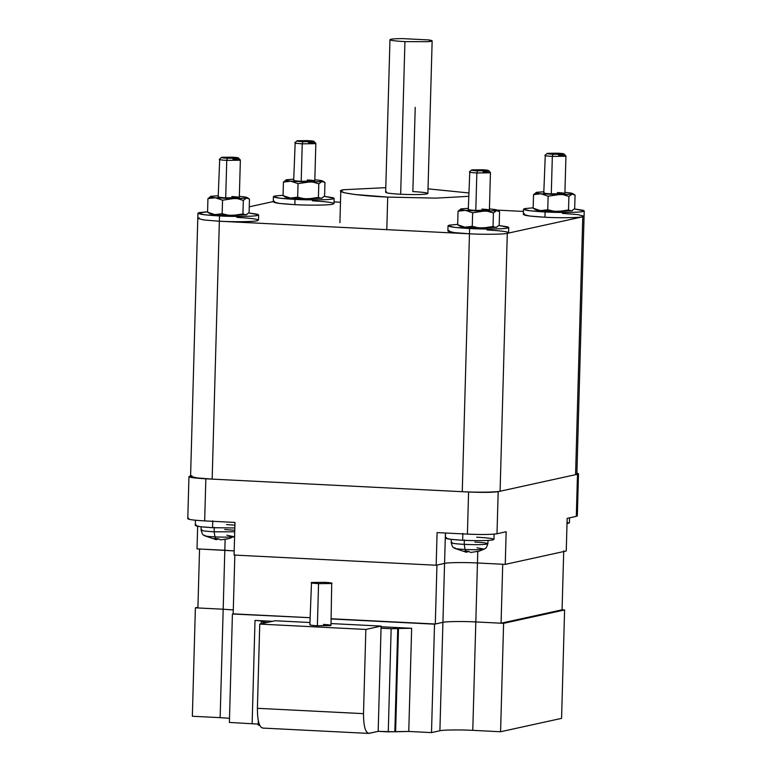 <?xml version="1.0" encoding="UTF-8"?>
<svg xmlns="http://www.w3.org/2000/svg" width="772" height="772" viewBox="0 0 772 772"><rect width="100%" height="100%" fill="white"/><g stroke="black" fill="none" stroke-linecap="round" stroke-linejoin="round"><path stroke-width="1.16" d="M386.82 228.666L387.708 197.092L354.396 194.447L344.167 192.72L340.799 191.07L343.608 189.729L385.788 187.664L343.608 189.729C331.352 191.659 355.602 195.702 387.708 197.092L386.82 228.666M415.22 107.356L412.866 191.572C424.668 192.267 429.377 193.058 426.984 193.926C422.014 194.669 413.242 194.776 400.668 194.245C388.866 193.55 384.166 192.768 386.56 191.89C384.166 192.768 388.866 193.55 400.668 194.245L404.933 41.611C396.094 41.128 391.105 40.53 389.966 39.797C389.831 39.092 393.913 38.697 402.241 38.6L428.971 39.941L402.241 38.6C393.913 38.697 389.831 39.092 389.966 39.797C391.105 40.53 396.094 41.128 404.933 41.611L427.784 41.698C433.102 41.273 433.497 40.684 428.971 39.941L432.146 40.868L427.784 41.698L404.933 41.611L400.668 194.245C413.242 194.776 422.014 194.669 426.984 193.926L427.881 193.502L432.146 40.868M389.966 39.797L385.653 192.315M428.006 188.841L468.758 192.942L428.006 188.841M468.662 196.329L435.9 198.134L387.708 197.092L435.9 198.134L468.662 196.329M195.432 520.251L195.287 525.462L200.295 526.707L212.551 527.681L212.744 520.839L212.551 527.681L234.823 527.971L212.551 527.681C198.983 526.88 193.569 525.973 196.32 524.97M567.063 521.988L568.395 523.329L567.015 523.551L569.427 522.837L569.572 517.838M476.681 537.177C490.249 537.987 495.663 538.885 492.903 539.889C490.471 540.699 473.834 540.902 462.65 540.255L462.843 533.413L462.65 540.255C473.834 540.902 490.471 540.699 492.903 539.889L493.945 539.396L494.09 534.137M465.053 549.49L464.242 544.376C454.013 543.768 449.931 543.092 452.006 542.34C449.931 543.092 454.013 543.768 464.242 544.376L464.329 539.889L464.242 544.376C475.156 544.839 482.77 544.742 487.074 544.096L487.856 543.729L487.074 544.096C482.77 544.742 475.156 544.839 464.242 544.376L465.053 549.49C456.657 548.998 453.309 548.438 455.007 547.821C453.309 548.438 456.657 548.998 465.053 549.49L466.365 551.295L465.053 549.49C473.998 549.867 480.242 549.789 483.774 549.259C480.242 549.789 473.998 549.867 465.053 549.49M451.205 539.387L451.224 542.706L452.006 542.34M451.224 542.706C452.701 548.796 453.955 547.387 454.505 548.274L455.007 547.821M468.633 551.488L466.568 551.806L468.633 551.488M466.558 552.269L466.587 551.304L466.558 552.269L464.29 551.131L466.327 552.25L454.505 548.274M464.29 551.131L466.365 551.295L464.29 551.131M214.954 536.916L214.153 531.802C203.914 531.194 199.832 530.509 201.907 529.756C199.832 530.509 203.914 531.194 214.153 531.802L214.23 527.315L214.153 531.802L234.717 531.821L214.153 531.802L214.954 536.916C206.558 536.415 203.21 535.855 204.908 535.237C203.21 535.855 206.558 536.415 214.954 536.916L216.276 538.721L214.954 536.916C223.899 537.293 230.143 537.216 233.675 536.685C230.143 537.216 223.899 537.293 214.954 536.916M201.106 526.803L201.125 530.132L201.907 529.756M201.125 530.132C202.602 536.222 203.856 534.813 204.406 535.7L204.908 535.237M218.534 538.904L216.469 539.223L218.534 538.904M216.459 539.696L216.488 538.731L216.459 539.696L214.191 538.547L216.228 539.676L204.406 535.7M214.191 538.547L216.276 538.721L214.191 538.547M218.389 538.759L216.276 538.721L218.389 538.759L220.657 539.898L218.389 538.759M217.743 538.759L217.723 539.416L217.743 538.759M228.358 538.644L220.657 539.898L228.358 538.644M228.763 538.615L226.688 539.097L228.763 538.615M226.891 535.208L233.675 536.685L234.591 536.299M224.729 529.476L234.765 530.316M468.488 551.343L466.365 551.295L468.488 551.343L470.746 552.482L468.488 551.343M467.842 551.343L467.822 551.99L467.842 551.343M478.457 551.218L470.746 552.482L478.457 551.218M478.862 551.189L476.787 551.681L478.862 551.189M476.99 547.782L484.266 549.104C484.845 548.255 486.003 549.77 487.856 543.729L488.058 540.41M474.828 542.06C485.067 542.658 489.149 543.343 487.074 544.096M445.531 533.018L445.386 538.045L450.394 539.281L462.65 540.255C449.082 539.454 443.668 538.557 446.419 537.553M226.582 524.603L234.9 525.163M444.566 563.386L436.18 565.229L437.087 532.593L467.407 534.118L437.087 532.593L436.18 565.229L234.07 555.058L436.18 565.229L444.566 563.386L445.415 533.018L444.566 563.386C447.21 562.498 465.294 562.277 477.453 562.981L477.781 551.469L477.453 562.981C465.294 562.277 447.21 562.498 444.566 563.386L442.925 622.338C445.56 621.45 463.654 621.228 475.813 621.933L477.453 562.981C465.294 562.277 447.21 562.498 444.566 563.386L442.925 622.338L435.292 624.008L331.169 618.768L435.292 624.008L436.942 565.056L444.566 563.386C447.21 562.498 465.294 562.277 477.453 562.981L505.245 564.38L506.162 531.754L497.004 533.761C491.426 534.591 481.554 534.716 467.407 534.118L468.585 492.015L205.844 478.804C192.566 478.013 187.278 477.135 189.97 476.15L190.588 476.015L189.97 476.15C187.278 477.135 192.566 478.013 205.844 478.804L204.667 520.907C191.388 520.116 186.1 519.238 188.793 518.253C186.1 519.238 191.388 520.116 204.667 520.907L205.844 478.804L468.585 492.015L467.407 534.118C481.554 534.716 491.426 534.591 497.004 533.761L498.181 491.648C492.594 492.488 482.732 492.604 468.585 492.015C482.732 492.604 492.594 492.488 498.181 491.648L497.004 533.761L506.162 531.754L505.245 564.38L566.252 550.996L567.159 518.369L566.252 550.996L505.245 564.38L477.453 562.981L475.813 621.933C463.654 621.228 445.56 621.45 442.925 622.338L434.53 624.172L331.159 618.97L434.53 624.172L442.916 622.338L439.895 730.756L431.5 732.599L408.764 731.451L411.65 628.292L398.497 628.456L395.611 731.615L408.764 731.451L394.849 731.779L397.734 628.62L391.153 628.697L388.268 731.856L395.611 731.615L398.497 628.456L411.65 628.292L381.088 626.758L411.65 628.292L408.764 731.451L431.5 732.599L434.53 624.172L431.5 732.599L439.895 730.756L442.916 622.338C445.56 621.45 463.654 621.228 475.813 621.933C463.654 621.228 445.56 621.45 442.916 622.338L435.292 624.008L436.942 565.056L444.566 563.386M224.816 550.282L197.024 548.882L197.661 526.311L197.024 548.882L224.816 550.282L225.125 539.435L224.816 550.282L234.186 550.918L199.552 549.008L224.816 550.282L223.176 609.224L197.912 607.96L199.552 549.008L197.912 607.96L223.176 609.224L224.816 550.282L234.186 550.918L224.816 550.282M234.977 522.432L234.07 555.058L234.977 522.432L204.667 520.907L234.977 522.432M576.337 515.349L576.308 516.362L567.159 518.369L576.308 516.362L577.485 474.259L498.181 491.648L577.485 474.259L576.308 516.362L577.321 515.879L578.498 473.776L577.485 474.259L576.896 473.091L578.498 473.776M187.779 518.736L188.957 476.633L189.97 476.15M563.724 550.87L562.074 609.822L501.076 623.207L475.813 621.933L503.595 623.332L475.813 621.933L501.076 623.207L502.717 564.255L501.076 623.207L562.074 609.822L563.724 550.87M223.176 609.224L195.384 607.825L192.353 716.252L195.384 607.825L223.176 609.224L220.145 717.651L192.353 716.252L220.145 717.651L223.176 609.224L233.298 609.938L223.176 609.224M233.183 613.846L234.833 554.894L233.183 613.846L232.42 614.01L229.39 722.428L258.224 724.107L229.39 722.428L232.42 614.01L310.064 617.706L233.183 613.846M448.03 225.762L449.323 225.154C445.878 226.408 452.643 227.537 469.608 228.541L454.283 227.325L448.03 225.762L447.885 231.031L454.139 232.584L469.463 233.8L219.364 221.226L204.04 220.001L197.786 218.447L204.04 220.001L219.364 221.226C233.356 222.027 254.162 221.776 257.201 220.763C254.162 221.776 233.356 222.027 219.364 221.226L219.518 215.957C233.501 216.768 254.306 216.517 257.346 215.494L257.703 214.298L248.806 212.937L258.639 214.886L257.346 215.494C254.306 216.517 233.501 216.768 219.518 215.957L219.364 221.226L469.463 233.8L469.608 228.541C483.6 229.342 504.406 229.091 507.445 228.078L507.802 226.871L498.905 225.511L508.738 227.46L507.445 228.078C504.406 229.091 483.6 229.342 469.608 228.541L469.463 233.8C483.446 234.611 504.251 234.35 507.291 233.337L508.594 232.719L508.738 227.46M236.907 217.376C253.872 218.38 260.637 219.509 257.201 220.763L258.495 220.145L258.639 214.886M523.512 209.202L524.806 208.594C521.37 209.849 528.135 210.968 545.1 211.982L529.775 210.756L523.512 209.202L523.368 214.471L529.631 216.025L544.955 217.241L545.1 211.982C559.082 212.782 579.888 212.532 582.928 211.518L583.285 210.312L574.387 208.951L584.221 210.901L582.928 211.518C579.888 212.532 559.082 212.782 545.1 211.982L544.955 217.241C558.938 218.051 579.743 217.791 582.783 216.778L584.076 216.16L582.783 216.778C579.743 217.791 558.938 218.051 544.955 217.241C527.98 216.237 521.225 215.108 524.661 213.854M273.413 196.628L274.707 196.011C271.271 197.265 278.036 198.394 295 199.398L279.676 198.182L273.413 196.628L273.269 201.888L279.532 203.441L294.856 204.657L295 199.398C308.983 200.209 329.789 199.958 332.828 198.935L333.186 197.738L324.288 196.377L334.122 198.327L332.828 198.935C329.789 199.958 308.983 200.209 295 199.398L294.856 204.657C308.839 205.468 329.644 205.217 332.684 204.204L333.977 203.586L334.122 198.327M482.954 171.625C488.85 171.973 491.204 172.359 490.008 172.803L476.845 172.957L475.803 210.438L489.409 210.061L490.432 172.523L488.493 170.487L477.482 170.834L476.845 172.957L490.008 172.803M481.902 209.106C487.808 209.453 490.152 209.839 488.956 210.283L475.803 210.438L476.845 172.957C470.949 172.61 468.594 172.214 469.791 171.78C468.594 172.214 470.949 172.61 476.845 172.957L477.482 170.834C472.705 170.554 470.795 170.236 471.769 169.888L482.432 169.753C487.209 170.033 489.12 170.351 488.145 170.708C489.12 170.351 487.209 170.033 482.432 169.753L471.769 169.888C470.795 170.236 472.705 170.554 477.482 170.834L488.145 170.708M232.855 159.042C238.751 159.389 241.105 159.785 239.909 160.219L226.756 160.383L225.704 197.864L239.31 197.487L240.362 160.007L238.394 157.913L227.383 158.26L226.756 160.383L239.909 160.219M231.803 196.522C237.708 196.87 240.053 197.265 238.857 197.7L225.704 197.864L226.756 160.383C220.85 160.036 218.495 159.64 219.692 159.206C218.495 159.64 220.85 160.036 226.756 160.383L227.383 158.26C222.606 157.98 220.695 157.662 221.67 157.305L232.333 157.179C237.11 157.459 239.021 157.778 238.046 158.135C239.021 157.778 237.11 157.459 232.333 157.179L221.67 157.305C220.695 157.662 222.606 157.98 227.383 158.26L238.046 158.135M558.436 155.066C564.332 155.413 566.687 155.799 565.49 156.243L552.337 156.398L551.285 193.878L564.892 193.502L565.944 156.031L563.975 153.927L552.974 154.275L552.337 156.398L565.49 156.243M557.394 192.537C563.29 192.894 565.644 193.28 564.448 193.714L551.285 193.878L552.337 156.398C546.431 156.05 544.086 155.655 545.283 155.22C544.086 155.655 546.431 156.05 552.337 156.398L552.974 154.275C548.188 153.995 546.277 153.676 547.251 153.329L557.915 153.194C562.692 153.474 564.602 153.792 563.628 154.149C564.602 153.792 562.692 153.474 557.915 153.194L547.251 153.329C546.277 153.676 548.188 153.995 552.974 154.275L563.628 154.149M308.337 142.482C314.243 142.83 316.588 143.225 315.391 143.66L302.238 143.824L301.196 181.304L314.793 180.928L315.844 143.447L313.876 141.353L302.875 141.701L302.238 143.824L315.391 143.66M307.295 179.963C313.191 180.31 315.545 180.706 314.349 181.14L301.196 181.304L302.238 143.824C296.342 143.476 293.987 143.081 295.184 142.646C293.987 143.081 296.342 143.476 302.238 143.824L302.875 141.701C298.088 141.421 296.187 141.102 297.152 140.745L307.816 140.62C312.602 140.9 314.503 141.218 313.538 141.575C314.503 141.218 312.602 140.9 307.816 140.62L297.152 140.745C296.187 141.102 298.088 141.421 302.875 141.701L313.538 141.575M303.155 198.5L307.989 198.935L303.155 198.5L307.989 198.935L318.421 197.391L321.451 198.365L324.587 196.04L324.964 182.491L321.924 181.526L312.998 182.086L318.797 183.842L321.924 181.526C323.7 181.073 322.291 180.58 317.707 180.059L314.831 179.799L317.707 180.059C322.291 180.58 323.7 181.073 321.924 181.526L324.964 182.491L324.587 196.04L321.451 198.365L318.421 197.391L318.797 183.842L318.421 197.391L307.989 198.935L322.156 198.124L303.164 198.838L297.654 197.178L303.155 198.5M553.254 211.084L558.088 211.509L553.254 211.084L558.088 211.509L568.52 209.974L571.55 210.939L574.677 208.623L575.063 195.065L572.023 194.1L563.097 194.669L568.896 196.426L572.023 194.1C573.799 193.647 572.39 193.164 567.806 192.643L564.93 192.373L567.806 192.643C572.39 193.164 573.799 193.647 572.023 194.1L575.063 195.065L574.677 208.623L571.55 210.939L568.52 209.974L568.896 196.426L568.52 209.974L558.088 211.509L572.245 210.698L553.263 211.412L547.753 209.762L553.254 211.084M227.672 215.06L232.507 215.494L227.672 215.06L232.507 215.494L242.929 213.95L245.969 214.925L249.095 212.599L249.472 199.051L246.442 198.086L237.506 198.645L243.315 200.402L246.442 198.086C248.217 197.632 246.808 197.14 242.225 196.619L239.339 196.358L242.225 196.619C246.808 197.14 248.217 197.632 246.442 198.086L249.472 199.051L249.095 212.599L245.969 214.925L242.929 213.95L243.315 200.402L242.929 213.95L232.507 215.494L246.664 214.684L227.682 215.398L222.162 213.738L227.672 215.06M477.772 227.643L482.606 228.068L477.772 227.643L482.606 228.068L493.028 226.534L496.068 227.499L499.194 225.183L499.571 211.625L496.541 210.66L487.605 211.229L493.414 212.985L496.541 210.66C498.307 210.206 496.907 209.723 492.314 209.202L489.438 208.932L492.314 209.202C496.907 209.723 498.307 210.206 496.541 210.66L499.571 211.625L499.194 225.183L496.068 227.499L493.028 226.534L493.414 212.985L493.028 226.534L482.606 228.068L496.763 227.257L477.781 227.972L472.261 226.321L477.772 227.643M460.469 209.125L461.164 208.884C459.398 209.337 460.797 209.82 465.391 210.341L483.069 211.229L496.541 210.66L493.414 212.985L487.605 211.229L465.391 210.341L472.647 212.763L483.069 211.229L472.647 212.763L472.261 226.321L472.647 212.763L465.391 210.341C460.797 209.82 459.398 209.337 461.164 208.884L468.324 208.344L461.164 208.884L458.037 211.2L465.391 210.341L458.037 211.2L457.661 224.758L464.918 227.18L472.261 226.321L464.918 227.18L477.781 227.972L464.918 227.18L457.661 224.758L460.064 226.283M475.803 210.438C469.907 210.09 467.552 209.695 468.749 209.26C467.552 209.695 469.907 210.09 475.803 210.438M499.571 211.625L497.178 210.1L496.541 210.66M496.695 227.306L496.068 227.499M460.701 225.723C458.925 226.177 460.334 226.659 464.918 227.18C460.334 226.659 458.925 226.177 460.701 225.723M492.314 209.202L497.139 210.476M457.661 224.758L458.037 211.2L461.164 208.884M210.37 196.542L211.074 196.3C209.299 196.754 210.708 197.246 215.291 197.757L232.97 198.655L246.442 198.086L243.315 200.402L237.506 198.645L215.291 197.757L222.548 200.189L232.97 198.655L222.548 200.189L222.162 213.738L222.548 200.189L215.291 197.757C210.708 197.246 209.299 196.754 211.074 196.3L218.235 195.77L211.074 196.3L207.938 198.626L215.291 197.757L207.938 198.626L207.562 212.175L214.819 214.606L222.162 213.738L214.819 214.606L227.682 215.398L214.819 214.606L207.562 212.175L209.965 213.699M225.704 197.864C219.808 197.516 217.453 197.121 218.65 196.686C217.453 197.121 219.808 197.516 225.704 197.864M249.472 199.051L247.079 197.526L246.442 198.086M246.596 214.722L245.969 214.925M210.602 213.149C208.826 213.603 210.235 214.085 214.819 214.606C210.235 214.085 208.826 213.603 210.602 213.149M207.562 212.175L207.938 198.626L211.065 196.3M535.961 192.566L536.656 192.325C534.88 192.778 536.289 193.261 540.873 193.782L558.561 194.669L572.023 194.1L568.896 196.426L563.097 194.669L540.873 193.782L548.13 196.204L558.561 194.669L548.13 196.204L547.753 209.762L548.13 196.204L540.873 193.782C536.289 193.261 534.88 192.778 536.656 192.325L543.816 191.784L536.656 192.325L533.529 194.64L540.873 193.782L533.529 194.64L533.153 208.199L540.4 210.621L547.753 209.762L540.4 210.621L553.263 211.412L540.4 210.621L533.153 208.199L535.546 209.723M551.285 193.878C545.389 193.531 543.034 193.135 544.231 192.701C543.034 193.135 545.389 193.531 551.285 193.878M575.063 195.065L572.66 193.54L572.023 194.1M572.177 210.746L571.55 210.939M536.183 209.164C534.407 209.617 535.816 210.1 540.4 210.621C535.816 210.1 534.407 209.617 536.183 209.164M533.153 208.199L533.529 194.64L536.656 192.325M285.862 179.982L286.557 179.741C284.781 180.194 286.19 180.687 290.774 181.198L308.462 182.095L321.924 181.526L318.797 183.842L312.998 182.086L290.774 181.198L298.031 183.63L308.462 182.095L298.031 183.63L297.654 197.178L298.031 183.63L290.774 181.198C286.19 180.687 284.781 180.194 286.557 179.741L293.717 179.21L286.557 179.741L283.43 182.067L290.774 181.198L283.43 182.067L283.054 195.615L290.311 198.047L297.654 197.178L290.311 198.047L303.164 198.838L290.311 198.047L283.054 195.615L285.447 197.14M301.196 181.304C295.29 180.957 292.935 180.561 294.132 180.127C292.935 180.561 295.29 180.957 301.196 181.304M324.964 182.491L322.561 180.966L321.924 181.526M322.078 198.163L321.451 198.365M286.084 196.59C284.308 197.043 285.717 197.526 290.311 198.047C285.717 197.526 284.308 197.043 286.084 196.59M283.054 195.615L283.43 182.067L286.557 179.741M294.759 142.801L297.152 140.745M293.688 180.339L295.184 142.646M544.858 155.375L547.251 153.329M543.787 192.913L545.283 155.22M219.277 159.36L221.67 157.305M218.196 196.899L219.692 159.206M469.376 171.934L471.769 169.888M468.295 209.473L469.791 171.78M274.707 196.011L283.063 195.248L274.707 196.011M312.399 200.816C329.364 201.82 336.129 202.949 332.684 204.204C329.644 205.217 308.839 205.468 294.856 204.657C277.881 203.654 271.126 202.534 274.562 201.28M273.278 201.56L249.26 206.828L273.278 201.56M487.007 229.95C503.971 230.953 510.736 232.082 507.291 233.337C504.251 234.35 483.446 234.611 469.463 233.8L462.264 491.696L469.463 233.8C452.498 232.797 445.733 231.668 449.179 230.413M575.613 473.371L575.574 474.674L500.092 491.233C497.052 492.247 476.247 492.507 462.264 491.696C476.247 492.507 497.052 492.247 500.092 491.233L575.574 474.674L582.783 216.778L507.291 233.337L500.092 491.233L507.291 233.337L582.783 216.778L575.574 474.674L576.877 474.056L584.076 216.16L577.813 214.606L562.489 213.39M523.455 211.431L497.178 210.109L523.455 211.431M340.481 202.225L334.025 201.897L340.481 202.225M524.806 208.594L533.163 207.822L524.806 208.594M219.518 215.957L204.194 214.741L197.931 213.188L207.571 211.808L199.224 212.57C195.779 213.825 202.544 214.954 219.518 215.957M449.323 225.154L457.671 224.382L449.323 225.154M199.079 217.839L197.786 218.447L190.578 476.343L196.841 477.897L212.165 479.113L462.264 491.696L212.165 479.113L219.364 221.226L212.165 479.113C195.2 478.109 188.436 476.99 191.871 475.735M323.478 624.423C329.374 624.77 331.728 625.166 330.532 625.6L317.379 625.764C311.473 625.417 309.128 625.021 310.325 624.587C309.128 625.021 311.473 625.417 317.379 625.764L318.556 583.661C312.65 583.304 310.296 582.918 311.502 582.484L324.655 582.32C330.551 582.667 332.906 583.063 331.709 583.497L318.556 583.661L317.379 625.764L330.985 625.388L331.709 583.497C332.906 583.063 330.551 582.667 324.655 582.32L311.502 582.484C310.296 582.918 312.65 583.304 318.556 583.661L331.709 583.497M309.871 624.799L311.502 582.484M261.023 623.815L261.303 621.759L264.835 622.348L264.815 622.985L264.835 622.348L267.18 622.464L261.303 621.759L262.519 621.383M369.016 733.361C365.378 732.831 363.535 726.259 363.506 713.646L365.851 629.431L259.749 624.094L365.851 629.431L381.107 626.092L381.05 628.196L391.153 628.697L381.05 628.196L378.164 731.354L388.268 731.856L391.153 628.697L398.497 628.456L397.734 628.62L394.849 731.779L378.164 731.354L381.107 626.092L365.851 629.431L363.506 713.646C363.535 726.259 365.378 732.831 369.016 733.361L378.164 731.354L368.543 733.4L262.432 728.064M262.065 621.595C263.262 621.161 260.917 620.765 255.011 620.418L252.135 723.576L255.011 620.418C260.917 620.765 263.262 621.161 262.065 621.595L261.303 621.759M258.311 720.923L258.195 725.024L259.672 725.342L258.427 724.918M229.506 718.288L220.145 717.651L229.506 718.288M561.572 718.365L500.574 731.75L472.782 730.351C460.623 729.646 442.539 729.868 439.895 730.756C442.539 729.868 460.623 729.646 472.782 730.351L475.813 621.933L472.782 730.351L500.574 731.75L503.595 623.332L564.602 609.948L503.595 623.332L500.574 731.75L561.572 718.365L564.602 609.948L562.074 609.822L564.602 609.948L561.572 718.365M363.506 713.646L257.394 708.31C257.433 720.923 259.267 727.494 262.905 728.025C259.267 727.494 257.433 720.923 257.394 708.31L259.749 624.094L257.394 708.31L363.506 713.646M381.107 626.092L331.034 623.573L381.107 626.092M309.939 622.512L274.996 620.756L259.749 624.094L274.996 620.756L309.939 622.512M272.516 621.296L255.011 620.418L272.516 621.296M197.931 607.274L195.384 607.825L197.931 607.274M339.912 222.645L340.799 191.07M229.265 538.509L234.167 536.53M479.364 551.083L484.266 549.104M584.221 210.901L584.076 216.16M197.786 218.447L197.931 213.188"/></g></svg>
